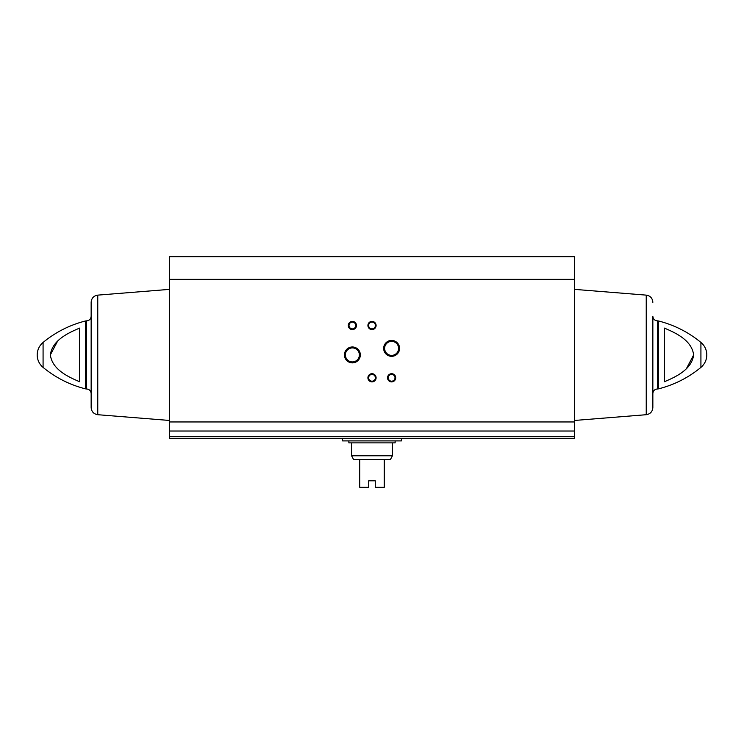 <?xml version="1.0" encoding="UTF-8"?>
<svg xmlns="http://www.w3.org/2000/svg" width="744" height="744" viewBox="0 0 744 744"><rect width="100%" height="100%" fill="white"/><g stroke="black" fill="none" stroke-linecap="round" stroke-linejoin="round"><path stroke-width="1.12" d="M574.387 279.353L169.613 279.353L169.613 256.671L574.387 256.671L574.387 431.027L169.613 431.027L169.613 438.29L574.387 438.29L574.387 436.356L169.613 436.356M169.613 279.353L169.613 431.027M574.387 431.027L574.387 436.356M57.502 341.329L50.341 354.916M79.701 381.765C67.657 376.697 52.238 369.405 50.341 354.869C52.359 340.324 67.778 333.089 79.701 328.067L79.701 381.765M686.498 368.503L693.659 354.916M664.299 328.067L664.299 381.765C676.222 376.743 691.641 369.508 693.659 354.962C691.762 340.436 676.343 333.135 664.299 328.067M344.435 354.916A7.952 7.952 0 0 0 356.357 361.807A7.952 7.952 0 0 0 356.357 348.034A7.952 7.952 0 0 0 344.435 354.916M383.662 348.378A7.952 7.952 0 0 0 395.594 355.26A7.952 7.952 0 0 0 395.594 341.496A7.952 7.952 0 0 0 383.662 348.378M348.294 325.491A4.083 4.083 0 0 0 354.423 329.034A4.083 4.083 0 0 0 354.423 321.947A4.083 4.083 0 0 0 348.294 325.491M367.917 377.803A4.083 4.083 0 0 0 374.046 381.347A4.083 4.083 0 0 0 374.046 374.26A4.083 4.083 0 0 0 367.917 377.803M367.917 325.491A4.083 4.083 0 0 0 374.046 329.034A4.083 4.083 0 0 0 374.046 321.947A4.083 4.083 0 0 0 367.917 325.491M387.531 377.803A4.083 4.083 0 0 0 393.66 381.347A4.083 4.083 0 0 0 393.66 374.26A4.083 4.083 0 0 0 387.531 377.803M43.078 342.445C39.265 345.728 37.302 349.885 37.2 354.916A16.182 16.182 0 0 0 43.078 367.397L43.078 342.445C55.605 332.149 69.722 324.998 85.43 320.99L85.43 388.842C69.722 384.834 55.605 377.682 43.078 367.397M86.555 320.85L86.555 388.982C89.345 389.252 90.88 390.786 91.149 393.576L91.149 316.256C90.88 319.046 89.345 320.58 86.555 320.85L85.43 320.99M97.762 295.126L97.762 414.706C93.707 414.027 91.493 411.637 91.149 407.535L91.149 302.297C91.493 298.195 93.707 295.805 97.762 295.126L169.613 289.36M700.922 342.445A16.182 16.182 0 0 1 706.8 354.916C706.698 359.947 704.735 364.104 700.922 367.397L700.922 342.445C688.395 332.149 674.278 324.998 658.57 320.99L657.445 320.85C654.655 320.58 653.12 319.046 652.851 316.256L652.851 393.576C653.12 390.786 654.655 389.252 657.445 388.982L657.445 320.85M652.851 302.297C652.507 298.195 650.293 295.805 646.238 295.126L646.238 414.706C650.293 414.027 652.507 411.637 652.851 407.535L652.851 354.916M388.238 377.803A3.376 3.376 0 0 0 393.306 380.733A3.376 3.376 0 0 0 393.306 374.874A3.376 3.376 0 0 0 388.238 377.803M368.624 325.491A3.376 3.376 0 0 0 373.693 328.42A3.376 3.376 0 0 0 373.693 322.561A3.376 3.376 0 0 0 368.624 325.491M368.624 377.803A3.376 3.376 0 0 0 373.693 380.733A3.376 3.376 0 0 0 373.693 374.874A3.376 3.376 0 0 0 368.624 377.803M349.001 325.491A3.376 3.376 0 0 0 354.07 328.42A3.376 3.376 0 0 0 354.07 322.561A3.376 3.376 0 0 0 349.001 325.491M384.62 348.378A7.003 7.003 0 0 0 395.12 354.442A7.003 7.003 0 0 0 395.12 342.314A7.003 7.003 0 0 0 384.62 348.378M345.383 354.916A7.003 7.003 0 0 0 355.883 360.979A7.003 7.003 0 0 0 355.883 348.852A7.003 7.003 0 0 0 345.383 354.916M342.575 438.29L342.575 440.904L401.425 440.904L401.425 438.29M392.432 455.774L351.568 455.774L353.605 459.541L359.743 459.541L359.743 487.329L368.726 487.329L368.726 480.791L375.274 480.791L375.274 487.329L384.257 487.329L384.257 459.541L390.395 459.541L392.432 455.774L392.432 442.866M359.743 459.541L384.257 459.541M348.871 440.904L348.871 442.866L395.129 442.866L395.129 440.904M700.922 367.397C688.395 377.682 674.278 384.834 658.57 388.842L658.57 320.99M574.387 421.96L169.613 421.96M86.555 388.982L85.43 388.842M97.762 414.706L169.613 420.472M658.57 388.842L657.445 388.982M646.238 295.126L574.387 289.36M646.238 414.706L574.387 420.472M351.568 455.774L351.568 442.866"/></g></svg>
